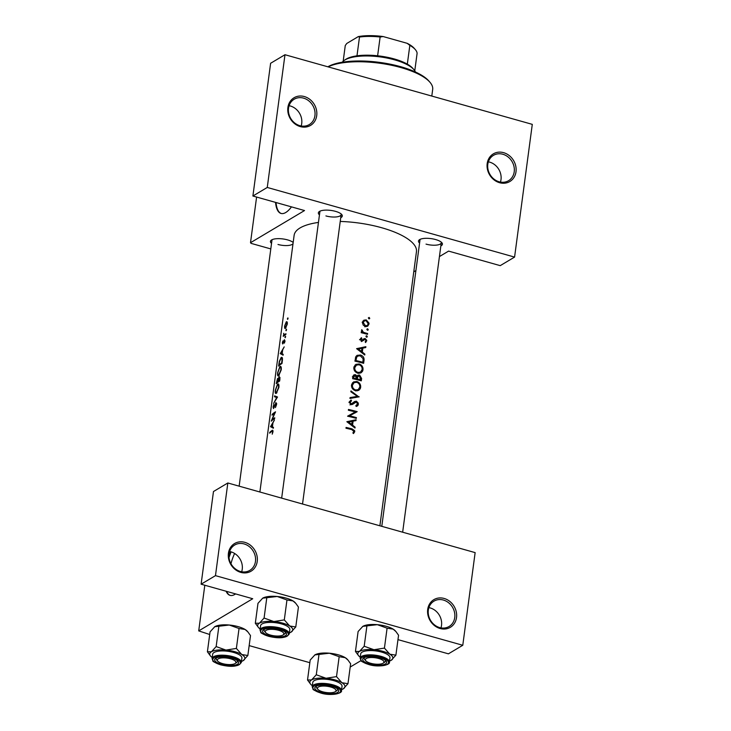 <?xml version="1.0" encoding="UTF-8"?>
<svg xmlns="http://www.w3.org/2000/svg" width="731" height="731" viewBox="0 0 731 731"><rect width="100%" height="100%" fill="white"/><g stroke="black" fill="none" stroke-linecap="round" stroke-linejoin="round"><path stroke-width="1.1" d="M229.607 551.512A14.757 12.792 -120.8 0 1 230.868 551.795A14.757 12.792 -120.8 0 1 241.669 571.77M240.819 572.391A16.1 13.953 -120.8 0 1 228.419 553.303A16.1 13.953 -120.8 0 1 244.83 542.338A16.1 13.953 -120.8 0 1 257.23 561.417A16.1 13.953 -120.8 0 1 240.819 572.391M244.09 543.928A14.757 12.792 59.2 0 0 234.697 545.024A14.757 12.792 59.2 0 0 229.269 559.215A14.757 12.792 59.2 0 0 240.408 571.478A14.757 12.792 59.2 0 0 249.801 570.381A14.757 12.792 59.2 0 0 255.229 556.19A14.757 12.792 59.2 0 0 244.09 543.928M428.896 607.625A14.757 12.792 -120.8 0 1 430.157 607.918A14.757 12.792 -120.8 0 1 440.957 627.883M440.108 628.505A16.1 13.953 -120.8 0 1 427.708 609.426A16.1 13.953 -120.8 0 1 444.119 598.451A16.1 13.953 -120.8 0 1 456.519 617.531A16.1 13.953 -120.8 0 1 440.108 628.505M443.379 600.041A14.757 12.792 59.2 0 0 433.986 601.138A14.757 12.792 59.2 0 0 428.558 615.338A14.757 12.792 59.2 0 0 439.696 627.591A14.757 12.792 59.2 0 0 449.09 626.494A14.757 12.792 59.2 0 0 454.518 612.304A14.757 12.792 59.2 0 0 443.379 600.041M289.092 105.721A14.757 12.792 -120.8 0 1 290.353 106.004A14.757 12.792 -120.8 0 1 301.154 125.979M300.304 126.6A16.1 13.953 -120.8 0 1 287.895 107.512A16.1 13.953 -120.8 0 1 304.306 96.547A16.1 13.953 -120.8 0 1 316.715 115.626A16.1 13.953 -120.8 0 1 300.304 126.6M303.566 98.137A14.757 12.792 59.2 0 0 294.182 99.233A14.757 12.792 59.2 0 0 288.754 113.433A14.757 12.792 59.2 0 0 299.893 125.686A14.757 12.792 59.2 0 0 309.277 124.59A14.757 12.792 59.2 0 0 314.705 110.399A14.757 12.792 59.2 0 0 303.566 98.137M488.381 161.834A14.757 12.792 -120.8 0 1 489.642 162.127A14.757 12.792 -120.8 0 1 500.443 182.092M499.593 182.713A16.1 13.953 -120.8 0 1 487.184 163.634A16.1 13.953 -120.8 0 1 503.595 152.66A16.1 13.953 -120.8 0 1 516.004 171.739A16.1 13.953 -120.8 0 1 499.593 182.713M502.855 154.25A14.757 12.792 59.2 0 0 493.471 155.347A14.757 12.792 59.2 0 0 488.043 169.546A14.757 12.792 59.2 0 0 499.182 181.8A14.757 12.792 59.2 0 0 508.566 180.703A14.757 12.792 59.2 0 0 513.994 166.513A14.757 12.792 59.2 0 0 502.855 154.25M226.126 591.242A32.191 11.851 -74.3 0 0 230.073 595.363A32.191 11.851 -74.3 0 0 235.592 593.91M226.61 591.379A32.191 11.851 -74.3 0 0 230.311 595.427M275.55 202.386A32.191 11.851 -74.3 0 0 281.033 213.443A32.191 11.851 -74.3 0 0 291.477 206.873M276.026 202.524A32.191 11.851 -74.3 0 0 281.271 213.498M319.456 214.868A12.071 4.057 7.6 0 1 319.356 211.515A12.071 4.057 7.6 0 1 335.52 211.36A12.071 4.057 7.6 0 1 341.715 214.494A12.071 4.057 7.6 0 1 340.737 217.701M320.196 211.067A10.727 3.609 -172.4 0 0 319.876 211.771L281.663 498.14M419.585 243.057A12.071 4.057 7.6 0 1 419.484 239.704A12.071 4.057 7.6 0 1 435.639 239.558A12.071 4.057 7.6 0 1 441.835 242.692A12.071 4.057 7.6 0 1 440.857 245.899M420.316 239.265A10.727 3.609 -172.4 0 0 419.996 239.96L381.792 526.329M271.539 243.396A12.071 4.057 7.6 0 1 271.429 240.051A12.071 4.057 7.6 0 1 287.594 239.896A12.071 4.057 7.6 0 1 293.177 242.445M272.27 239.604A10.727 3.609 -172.4 0 0 271.95 240.307L239.147 486.17M340.235 221.438A61.706 20.751 7.6 0 1 381.728 227.752A61.706 20.751 7.6 0 1 416.46 251.647L379.882 525.79M369.749 318.341L369.146 317.418L368.342 317.948L368.954 318.871L369.749 318.341L368.89 318.853M368.991 324.071L369 323.111L366.231 319.895L363.846 320.205L362.457 322.38L363.206 325.076L365.345 326.519L367.675 326.227L368.991 324.071L367.995 324.665M368.241 329.69L367.629 328.767L366.825 329.297L367.437 330.229L368.241 329.69L367.373 330.202M367.611 333.537L367.51 334.323A61.706 20.751 7.6 0 0 361.205 332.696L361.306 331.911A61.706 20.751 -172.4 0 1 362.256 332.139L361.717 329.681L363.38 332.267L365.527 332.97A61.706 20.751 -172.4 0 1 367.611 333.537L366.679 334.094M367.309 336.662L366.706 335.73L365.902 336.269L366.505 337.192L367.309 336.662L366.45 337.174M363.846 338.828L361.772 340.372L361.013 339.33L361.845 338.389L361.361 337.722L360.228 339.138L361.699 341.167L365.125 339.376L365.975 340.783L365.153 341.87L365.655 342.547L366.715 340.244L365.198 338.581L364.02 338.709M365.856 346.686L365.747 347.545L362.85 348.102L362.32 352.068L364.86 354.142L364.751 355.001L356.591 348.66L365.856 346.686L363.8 347.91M364.001 360.602L363.636 363.316A61.706 20.751 7.6 0 0 354.928 361.132L355.86 356.655L357.094 355.357L360.429 355.019C363.179 355.906 364.376 357.77 364.001 360.602L363.024 361.187M363.005 369.767L362.978 368.241C362.503 366.03 361.215 364.614 359.113 363.974L355.842 364.394L353.831 367.547C353.767 370.398 355.138 372.28 357.925 373.203L361.087 372.819L362.585 371.202L363.005 369.767L361.927 370.407M360.639 379.06L361.617 378.475L361.297 380.851A61.706 20.751 7.6 0 0 352.589 378.667L353.85 374.884L355.403 374.674L357.139 376.145L357.925 375.222M360.666 387.302L360.639 385.767C360.164 383.565 358.875 382.139 356.774 381.509L353.502 381.929L351.492 385.082C351.428 387.923 352.799 389.815 355.586 390.738L358.747 390.354L360.246 388.737L360.666 387.302L359.588 387.942M359.168 396.805L349.948 398.45L350.058 397.6L357.368 396.366L350.843 391.761L350.953 390.921L358.921 396.951M352.333 403.494L351.108 403.804L350.149 402.26L351.529 400.807L351.072 399.976L349.244 401.968L351.044 404.599L352.461 404.435L356.317 401.968L357.532 404.079L355.851 405.614L356.189 406.473L357.276 406.043L358.035 405.33L358.318 403.174L356.436 401.182L354.654 401.493L349.985 404.91M357.194 411.644L349.61 415.857A61.706 20.751 -172.4 0 1 356.399 417.602L356.289 418.388A61.706 20.751 7.6 0 0 347.581 416.204L355.284 411.937A61.706 20.751 7.6 0 0 348.376 410.246L348.477 409.461A61.706 20.751 -172.4 0 1 357.194 411.644L354.891 413.033L353.932 412.741M356.116 419.731L355.997 420.59L353.1 421.147L352.57 425.122L355.12 427.187L355.001 428.046L346.841 421.705L356.116 419.731L354.051 420.955M354.736 431.729L354.654 430.669L352.031 428.878A61.706 20.751 -172.4 0 0 346.083 427.443L345.973 428.229A61.706 20.751 7.6 0 1 351.839 429.636L353.877 431.445L352.89 432.926L353.484 433.565L354.736 431.729L353.119 432.688M259.88 492.009L294.127 235.327A61.706 20.751 7.6 0 1 318.451 222.434M355.896 405.732L356.682 405.266L355.851 405.614M351.574 404.654L355.43 402.059M348.961 402.306L351.529 400.807M361.617 378.475L359.579 375.021L357.952 375.213M359.506 339.769L361.845 338.389M361.224 340.993L362.457 340.253L361.215 340.984M366.505 337.192L367.145 337.018M365.911 336.205L366.706 335.73L365.902 336.269M367.437 330.229L368.077 330.056M366.843 329.233L367.629 328.767L366.825 329.297M368.954 318.871L369.594 318.698M368.36 317.884L369.146 317.418L368.342 317.948M272.224 434.187L272.965 431.793C273.029 430.267 272.672 429.874 271.895 430.605A61.706 20.751 -172.4 0 0 269.757 432.386L269.648 433.172A61.706 20.751 7.6 0 1 271.758 431.418L272.562 431.994L272.224 434.187M271.758 431.418L272.919 432.094M272.69 430.276L271.895 430.605L273.001 430.915M273.458 427.379L272.416 426.831L272.946 422.856L274.454 419.923L270.516 426.657L273.348 428.238L273.458 427.379M273.897 407.88L273.348 406.838L273.86 404.234L273.074 407.039L273.458 408.556L275.797 403.329L276.217 404.627L275.413 407.578L276.62 404.38L275.907 402.534L273.86 407.953M275.797 403.329L276.674 403.475M273.622 403.393L277.515 396.997L274.628 395.864L274.518 396.705L276.683 397.573L273.622 403.393M278.675 375.752L281.234 369.84C281.453 367.081 281.006 365.984 279.891 366.551L277.67 372.618C277.341 375.314 277.679 376.355 278.675 375.752L278.082 375.944M280.53 366.359L279.891 366.551L281.024 366.871M278.602 366.085A61.706 20.751 7.6 0 1 281.983 363.508L282.34 360.794C282.669 357.971 282.267 356.883 281.133 357.523L279.306 361.434L278.602 366.085M281.819 357.322L281.133 357.523L282.321 357.861M284.386 343.15L285.017 341.085L284.45 339.714L282.842 343.204L282.897 340.948L282.349 342.866L282.742 343.981L284.359 340.491L284.386 343.15M284.359 340.491L284.962 341.423M283.208 343.305L282.632 342.629M285.163 337.722L285.355 336.26L284.935 337.192L285.437 337.329M285.593 336.79L285.556 336.315M283.253 336.361A61.706 20.751 7.6 0 1 285.848 334.515L285.958 333.729A61.706 20.751 -172.4 0 0 285.008 334.323L284.131 334.816L283.692 333.29L283.701 335.291A61.706 20.751 -172.4 0 0 283.354 335.575L283.253 336.361M284.98 335.063L283.783 333.957M287.612 319.401L287.804 317.939L287.384 318.871L287.886 319.018M288.041 318.469L287.996 317.994M285.401 328.438L287.274 324.198C287.447 322.216 287.119 321.421 286.287 321.814L284.587 326.108L284.642 328.228L285.401 328.438M286.095 330.75L286.287 329.288L285.867 330.22L286.369 330.366M286.525 329.818L286.488 329.343M283.208 354.334L282.157 353.786L282.687 349.811L284.204 346.878L280.265 353.612L283.089 355.193L283.208 354.334M276.263 383.611A61.706 20.751 7.6 0 1 279.644 381.043L279.955 378.667L279.242 376.566L278.127 378.905L277.579 378.448L276.263 383.611M276.336 393.287L278.895 387.366C279.114 384.616 278.666 383.519 277.552 384.077L275.331 390.144C275.002 392.839 275.34 393.89 276.336 393.287L275.742 393.479M278.191 383.894L277.552 384.077L278.685 384.396M271.256 421.147A61.706 20.751 7.6 0 1 274.637 418.571L274.737 417.785A61.706 20.751 -172.4 0 0 271.978 419.777L275.532 411.827A61.706 20.751 -172.4 0 0 272.151 414.404L272.051 415.19A61.706 20.751 7.6 0 1 274.6 413.134L271.256 421.147M230.649 551.741A32.191 11.851 -74.3 0 0 228.922 556.291M204.808 585.239L198.713 630.899L252.725 598.735L201.107 584.197L215.471 575.644L462.778 645.281L475.141 552.618L227.834 482.981L215.471 575.644M413.764 271.85L415.912 270.571M439.441 256.563L448.587 251.108L500.214 265.645L514.578 257.093L267.263 187.456L284.98 54.724L532.287 124.361L514.578 257.093M350.195 667.047L361.023 660.596M309.834 662.688L249.17 645.61M209.706 634.499L198.713 630.899M201.107 584.197L213.47 491.534L227.834 482.981M462.778 645.281L448.414 653.834L397.966 639.634M256.599 197.05L250.505 242.71L304.525 210.546L252.899 196.009L267.263 187.456M270.799 248.924L251.135 243.386L250.505 242.71M252.899 196.009L270.616 63.277L284.98 54.724M426.036 244.117A10.727 3.609 -172.4 0 0 441.268 242.802A10.727 3.609 -172.4 0 0 441.149 242.043M277.99 244.465A10.727 3.609 -172.4 0 0 293.012 243.688M325.916 215.928A10.727 3.609 -172.4 0 0 341.149 214.603A10.727 3.609 -172.4 0 0 341.021 213.845M231.133 551.878A32.191 11.851 -74.3 0 0 229.004 557.589M234.624 553.477A22.35 8.224 -74.3 0 0 230.969 563.738M286.186 322.599L286.917 324.418L285.51 327.652L284.862 325.871L286.186 322.599L287.32 322.718M285.995 327.79L285.163 327.753L285.876 327.954M284.003 335.757L283.354 335.575M284.368 335.483L283.701 335.291M284.496 340.463L283.993 340.299M283.189 354.434L280.265 353.612M283.153 354.307L280.284 353.493M280.832 353.027L282.267 350.487L281.855 353.621L280.832 353.027M282.038 363.069L281.682 362.969A61.706 20.751 -172.4 0 0 278.995 365.016L279.516 361.626L281.024 358.309L282.449 358.4M279.589 365.18L278.995 365.016M281.024 358.309L282.047 359.515L281.682 362.969M279.781 367.337C280.686 366.898 281.024 367.821 280.823 370.114L278.776 374.966C277.963 375.432 277.689 374.537 277.963 372.298L279.781 367.337L281.216 367.446M279.288 375.113L278.301 375.122L279.096 375.35M277.25 382.715L276.656 382.551L277.478 379.234L278.292 379.352M277.478 379.234L277.643 381.692A61.706 20.751 -172.4 0 0 276.656 382.551M278.328 381.884L277.643 381.692M278.703 381.628L277.981 381.427L278.31 379.234L279.132 377.351L280.028 377.498M279.132 377.351L279.343 380.504A61.706 20.751 -172.4 0 0 277.981 381.427M277.442 384.871C278.347 384.424 278.685 385.356 278.484 387.649L276.437 392.501C275.624 392.958 275.349 392.072 275.624 389.824L277.442 384.871L278.876 384.981M276.948 392.638L275.962 392.657L276.757 392.876M277.232 397.472L274.518 396.705M272.718 414.568L272.151 414.404M272.599 419.959L271.978 419.777M273.449 427.48L270.516 426.657M273.403 427.352L270.534 426.548M271.082 426.082L272.526 423.532L272.106 426.666L271.082 426.082M270.315 432.542L269.757 432.386M362.896 321.11L363.846 321.201M364.933 320.662L366.231 319.895M366.606 325.88L366.313 326.629M363.252 322.572L364.349 320.9L366.13 320.681L368.232 323.86L367.218 325.514L365.454 325.734L363.252 322.572L362.43 323.065M364.595 326.245L365.454 325.734M361.288 332.715L362.256 332.139M361.425 330.832L362.348 330.284M361.489 331.061L362.174 330.659M362.247 332.943L363.38 332.267M360.209 339.358L361.635 338.508M360.255 339.787L361.013 339.33M360.977 340.838L361.772 340.372M361.927 339.979L365.198 338.581M365.162 341.889L366.734 340.957M362.229 340.792L361.461 341.587M362.064 341.222L363.727 340.235M357.358 349.217L358.291 349.043M361.891 348.367L362.622 348.23M361.854 348.687L362.85 348.102M361.635 352.479L362.32 352.068M364.193 354.544L364.86 354.142M358.345 349.007L361.909 348.285L361.489 351.419L358.345 349.007L357.642 349.427M360.794 351.83L361.489 351.419M356.161 356.189L357.532 356.198M359.341 355.668L360.429 355.019M362.878 362.293A61.706 20.751 -172.4 0 0 355.951 360.557L356.646 357.304L357.742 356.07L360.319 355.805L363.133 358.72L362.878 362.293L361.936 362.85M354.964 361.141L355.951 360.557M355.385 358.053L356.646 357.304M357.742 356.07L355.568 357.368M354.855 365.198L356.317 365.171M357.998 364.65L359.113 363.974M360.465 372.143L359.835 373.294M354.763 367.711L356.445 365.098L359.012 364.769C361.251 365.573 362.293 367.172 362.137 369.557L360.52 372.116L358.035 372.417C355.769 371.64 354.681 370.069 354.763 367.711L353.795 368.287M356.445 365.098L354.078 366.523M357.148 372.947L358.035 372.417M353.055 375.889L355.403 374.674M356.472 376.538L357.139 376.145M356.883 376.301L359.579 375.021M353.612 378.091L353.758 377.022L355.312 375.469L356.454 378.759A61.706 20.751 -172.4 0 0 353.612 378.091L352.625 378.676M352.726 377.635L353.758 377.022M352.369 376.812L355.312 375.469M355.485 379.334L356.454 378.759M357.349 378.978L357.742 376.849L359.478 375.807L360.538 379.818A61.706 20.751 -172.4 0 0 357.349 378.978L356.39 379.553M356.591 377.534L357.742 376.849M359.597 380.385L360.538 379.818M352.525 382.733L353.978 382.706M355.659 382.176L356.774 381.509M358.126 389.678L357.496 390.82M352.424 385.246L354.106 382.624L356.673 382.295C358.912 383.108 359.954 384.707 359.798 387.092L358.181 389.641L355.695 389.952C353.429 389.166 352.342 387.604 352.424 385.246L351.456 385.822M354.106 382.624L351.739 384.058M354.809 390.473L355.695 389.952M355.476 397.5L357.368 396.366M356.098 405.614L358.391 404.316M349.272 402.781L350.149 402.26M350.304 404.289L351.108 403.804M353.42 402.479L356.436 401.182M347.581 416.177L355.284 411.937M348.623 416.432L349.61 415.857M355.467 418.15L356.399 417.602M347.609 422.262L348.541 422.089M352.15 421.412L352.872 421.275M352.104 421.741L353.1 421.147M351.885 425.524L352.57 425.122M354.444 427.589L355.12 427.187M348.596 422.061L352.159 421.33L351.739 424.464L348.596 422.061L347.892 422.472M351.054 424.875L351.739 424.464M431.802 96.063L432.688 89.401A56.342 18.942 -172.4 0 0 429.91 82.21A56.342 18.942 -172.4 0 0 382.167 63.579A56.342 18.942 -172.4 0 0 328.082 66.859M327.863 66.795A54.999 18.494 7.6 0 1 380.54 62.519A54.999 18.494 7.6 0 1 428.814 80.949L429.91 82.21M218.213 658.85A9.393 3.162 -172.4 0 0 217.774 661.171A9.393 3.162 -172.4 0 0 226.025 664.324A9.393 3.162 -172.4 0 0 235.016 663.584A9.393 3.162 -172.4 0 0 235.163 663.492A9.393 3.162 -172.4 0 0 230.484 658.777A9.393 3.162 -172.4 0 0 218.213 658.85M217.774 661.171L216.678 659.919A10.727 3.609 7.6 0 1 216.148 658.549A10.727 3.609 7.6 0 1 216.467 657.845A10.727 3.609 -172.4 0 0 216.148 658.549A10.727 3.609 -172.4 0 0 217.39 660.568M235.693 663.008A10.727 3.609 -172.4 0 0 237.42 661.381A10.727 3.609 -172.4 0 0 237.292 660.623A10.727 3.609 7.6 0 1 237.42 661.381A10.727 3.609 7.6 0 1 236.542 662.569A10.727 3.609 7.6 0 1 236.387 662.67M207.403 651.796L210.062 631.867L214.777 626.705L229.269 625.023A17.708 5.949 7.6 0 1 238.205 626.65A17.708 5.949 7.6 0 1 245.113 629.482L247.882 631.922L250.505 635.577L247.846 655.506L241.769 654.528L236.378 648.434L225.925 650.069L216.157 646.579L211.433 651.75L207.403 651.796L210.61 656.127A17.708 5.949 7.6 0 1 211.433 651.75A17.708 5.949 7.6 0 1 225.925 650.069A17.708 5.949 7.6 0 1 241.769 654.528A17.708 5.949 7.6 0 1 243.396 660.504A17.708 5.949 7.6 0 1 243.131 660.669L247.846 655.506M214.777 626.705A17.708 5.949 7.6 0 0 214.512 626.869L214.503 626.878A17.708 5.949 7.6 0 1 214.512 626.869L214.777 626.705A17.708 5.949 7.6 0 1 229.269 625.023L239.037 628.505L245.113 629.482A17.708 5.949 7.6 0 1 247.297 631.246L247.882 631.922M221.438 664.296A12.071 4.057 7.6 0 1 215.627 658.293A12.071 4.057 7.6 0 1 231.782 658.138A12.071 4.057 7.6 0 1 237.986 661.272A12.071 4.057 7.6 0 1 234.532 665.219A12.071 4.057 7.6 0 1 221.438 664.296M241.34 662.414L241.906 658.156A14.757 4.962 -172.4 0 0 233.6 652.445A14.757 4.962 -172.4 0 0 212.657 654.254L212.091 658.512A14.757 4.962 7.6 0 1 233.034 656.703A14.757 4.962 7.6 0 1 241.34 662.414C238.416 666.635 231.48 667.43 220.515 664.799C214.841 662.578 212.319 661.272 212.94 660.897L212.091 658.512M218.816 626.65L216.157 646.579M239.037 628.505L236.378 648.434M212.218 657.516A17.708 5.949 7.6 0 1 210.61 656.127M241.477 661.418A17.708 5.949 -172.4 0 0 243.131 660.669M318.332 687.049A9.393 3.162 -172.4 0 0 317.894 689.37A9.393 3.162 -172.4 0 0 326.154 692.513A9.393 3.162 -172.4 0 0 335.145 691.773A9.393 3.162 -172.4 0 0 335.282 691.69A9.393 3.162 -172.4 0 0 330.604 686.976A9.393 3.162 -172.4 0 0 318.332 687.049M317.894 689.37L316.797 688.109A10.727 3.609 7.6 0 1 316.267 686.738A10.727 3.609 7.6 0 1 316.587 686.034A10.727 3.609 -172.4 0 0 316.267 686.738A10.727 3.609 -172.4 0 0 317.51 688.757M335.812 691.206A10.727 3.609 -172.4 0 0 337.539 689.58A10.727 3.609 -172.4 0 0 337.411 688.821A10.727 3.609 7.6 0 1 337.539 689.58A10.727 3.609 7.6 0 1 336.671 690.758A10.727 3.609 7.6 0 1 336.507 690.859M326.053 678.258A17.708 5.949 7.6 0 1 334.99 679.885A17.708 5.949 7.6 0 1 341.898 682.717L336.507 676.632L326.053 678.258L316.285 674.777L311.561 679.94L307.523 679.994L310.73 684.317A17.708 5.949 7.6 0 1 311.561 679.94A17.708 5.949 -172.4 0 1 326.053 678.258M331.911 686.327A12.071 4.057 7.6 0 1 338.106 689.47A12.071 4.057 7.6 0 1 334.661 693.417A12.071 4.057 7.6 0 1 321.567 692.485A12.071 4.057 7.6 0 1 315.755 686.482A12.071 4.057 7.6 0 1 331.911 686.327M333.729 680.634A14.757 4.962 -172.4 0 0 312.777 682.452L312.21 686.711A14.757 4.962 7.6 0 1 333.162 684.892A14.757 4.962 7.6 0 1 341.468 690.612L342.035 686.354A14.757 4.962 -172.4 0 0 333.729 680.634M307.523 679.994L310.182 660.056L314.906 654.894L329.398 653.212L339.166 656.703L336.507 676.632M318.944 654.848L316.285 674.777M339.166 656.703L345.242 657.681L348.011 660.111L350.633 663.766L347.974 683.695L341.898 682.717A17.708 5.949 7.6 0 1 343.515 688.693A17.708 5.949 7.6 0 1 343.25 688.867L347.974 683.695M314.604 655.086A17.708 5.949 7.6 0 1 314.641 655.067L314.906 654.894A17.708 5.949 7.6 0 1 329.398 653.212A17.708 5.949 7.6 0 1 345.242 657.681A17.708 5.949 7.6 0 1 347.426 659.435L348.011 660.111M312.347 685.715A17.708 5.949 7.6 0 1 310.73 684.317M343.25 688.867A17.708 5.949 7.6 0 1 341.596 689.616M373.98 649.722A17.708 5.949 7.6 0 1 382.916 651.348A17.708 5.949 7.6 0 1 389.824 654.19L384.433 648.095L373.98 649.722L364.202 646.241L359.488 651.403L355.449 651.458L358.656 655.789A17.708 5.949 7.6 0 1 359.488 651.403A17.708 5.949 -172.4 0 1 373.98 649.722M379.837 657.799A12.071 4.057 7.6 0 1 386.032 660.934A12.071 4.057 7.6 0 1 382.578 664.881A12.071 4.057 7.6 0 1 369.493 663.958A12.071 4.057 7.6 0 1 363.672 657.946A12.071 4.057 7.6 0 1 379.837 657.799M383.738 662.67A10.727 3.609 -172.4 0 0 385.465 661.043A10.727 3.609 -172.4 0 0 385.338 660.285A10.727 3.609 7.6 0 1 385.465 661.043A10.727 3.609 7.6 0 1 384.597 662.222A10.727 3.609 7.6 0 1 384.433 662.332M381.655 652.107A14.757 4.962 -172.4 0 0 360.703 653.916L360.136 658.174A14.757 4.962 7.6 0 1 381.079 656.365A14.757 4.962 7.6 0 1 389.385 662.076L389.961 657.818A14.757 4.962 -172.4 0 0 381.655 652.107M355.449 651.458L358.108 631.52L362.832 626.357L377.315 624.676L387.092 628.167L384.433 648.095M366.861 626.312L364.202 646.241M387.092 628.167L393.159 629.144L395.937 631.575L398.559 635.23L395.891 655.168L389.824 654.19A17.708 5.949 7.6 0 1 391.441 660.157A17.708 5.949 7.6 0 1 391.176 660.331L395.891 655.168M362.53 626.549A17.708 5.949 7.6 0 1 362.558 626.531L362.832 626.357A17.708 5.949 7.6 0 1 377.315 624.676A17.708 5.949 7.6 0 1 393.159 629.144A17.708 5.949 7.6 0 1 395.343 630.899L395.937 631.575M360.273 657.178A17.708 5.949 7.6 0 1 358.656 655.789M391.176 660.331A17.708 5.949 7.6 0 1 389.522 661.08M365.82 660.833A9.393 3.162 -172.4 0 0 374.071 663.986A9.393 3.162 -172.4 0 0 383.062 663.245A9.393 3.162 -172.4 0 0 383.208 663.154A9.393 3.162 -172.4 0 0 378.53 658.439A9.393 3.162 -172.4 0 0 366.258 658.512A9.393 3.162 -172.4 0 0 365.82 660.833L364.723 659.572A10.727 3.609 7.6 0 1 364.193 658.202A10.727 3.609 7.6 0 1 364.513 657.507A10.727 3.609 -172.4 0 0 364.193 658.202A10.727 3.609 -172.4 0 0 365.436 660.221M255.32 623.26L257.979 603.331L262.703 598.168L277.195 596.487A17.708 5.949 7.6 0 1 286.132 598.113A17.708 5.949 7.6 0 1 293.04 600.946L295.808 603.386L298.431 607.041L295.772 626.97L289.695 625.992L284.304 619.906L273.851 621.533L264.083 618.051L259.359 623.214L255.32 623.26L258.536 627.591A17.708 5.949 7.6 0 1 259.359 623.214A17.708 5.949 7.6 0 1 273.851 621.533A17.708 5.949 7.6 0 1 289.695 625.992A17.708 5.949 7.6 0 1 291.322 631.968A17.708 5.949 7.6 0 1 291.048 632.132L295.772 626.97M262.411 598.351A17.708 5.949 7.6 0 1 262.438 598.333L262.703 598.168A17.708 5.949 7.6 0 1 277.195 596.487L286.963 599.968L293.04 600.946A17.708 5.949 7.6 0 1 295.223 602.709L295.808 603.386M269.364 635.76A12.071 4.057 7.6 0 1 263.553 629.756A12.071 4.057 7.6 0 1 279.708 629.601A12.071 4.057 7.6 0 1 285.912 632.735A12.071 4.057 7.6 0 1 282.458 636.683A12.071 4.057 7.6 0 1 269.364 635.76M265.691 632.644A9.393 3.162 -172.4 0 0 273.951 635.787A9.393 3.162 -172.4 0 0 282.943 635.047A9.393 3.162 -172.4 0 0 283.08 634.956A9.393 3.162 -172.4 0 0 278.41 630.241A9.393 3.162 -172.4 0 0 266.139 630.314A9.393 3.162 -172.4 0 0 265.691 632.644L264.595 631.383A10.727 3.609 7.6 0 1 264.065 630.012A10.727 3.609 7.6 0 1 264.394 629.309A10.727 3.609 -172.4 0 0 264.065 630.012A10.727 3.609 -172.4 0 0 265.307 632.032M289.266 633.887L289.832 629.629A14.757 4.962 -172.4 0 0 281.526 623.908A14.757 4.962 -172.4 0 0 260.583 625.718L260.017 629.976A14.757 4.962 7.6 0 1 280.96 628.167A14.757 4.962 7.6 0 1 289.266 633.887C286.342 638.099 279.397 638.894 268.441 636.262C262.767 634.042 260.236 632.735 260.857 632.361L260.017 629.976M266.742 598.113L264.083 618.051M286.963 599.968L284.304 619.906M260.145 628.98A17.708 5.949 7.6 0 1 258.536 627.591M289.394 632.882A17.708 5.949 -172.4 0 0 291.048 632.132M283.61 634.471A10.727 3.609 -172.4 0 0 285.346 632.845A10.727 3.609 -172.4 0 0 285.218 632.087A10.727 3.609 7.6 0 1 285.346 632.845A10.727 3.609 7.6 0 1 284.469 634.033A10.727 3.609 7.6 0 1 284.313 634.133M344.338 60.317L345.726 59.394A36.221 12.18 7.6 0 1 356.984 55.83A36.221 12.18 7.6 0 1 377.625 55.784A36.221 12.18 7.6 0 1 394.201 58.937A36.221 12.18 7.6 0 1 407.322 64.145A36.221 12.18 7.6 0 1 412.796 68.339L413.892 69.6A37.555 12.628 -172.4 0 0 394.612 59.851A37.555 12.628 -172.4 0 0 344.338 60.317A37.555 12.628 -172.4 0 0 342.245 62.226M415.409 71.994A37.555 12.628 -172.4 0 0 413.892 69.6M407.322 64.145L409.835 45.368L407.158 43.312A34.878 11.723 7.6 0 1 414.203 48.301L415.299 49.562A36.221 12.18 -172.4 0 0 409.835 45.368M356.984 55.83L359.488 37.053L358.291 36.605A34.878 11.723 7.6 0 1 383.145 36.55L407.158 43.312M383.145 36.55L380.129 36.998A36.221 12.18 -172.4 0 0 359.488 37.053M377.625 55.784L380.129 36.998M414.779 70.77L417.109 53.272A36.221 12.18 -172.4 0 0 415.299 49.562M343.177 61.221L345.27 45.514L346.796 43.449L358.291 36.605M285.794 334.551L285.008 334.323M364.577 333.537L365.527 332.97M355.001 360.557L356.034 359.935M355.814 379.416L357.422 378.457M351.62 404.608L353.841 403.284M351.081 429.444L352.031 428.878M220.634 664.771A13.953 4.688 -172.4 0 0 239.101 664.735A13.953 4.688 -172.4 0 0 232.586 657.662A13.953 4.688 -172.4 0 0 214.128 657.699A13.953 4.688 -172.4 0 0 220.634 664.771M332.715 685.852A13.953 4.688 -172.4 0 0 314.257 685.897A13.953 4.688 -172.4 0 0 320.763 692.97A13.953 4.688 -172.4 0 0 339.221 692.924A13.953 4.688 -172.4 0 0 332.715 685.852M380.641 657.315A13.953 4.688 -172.4 0 0 362.174 657.361A13.953 4.688 -172.4 0 0 368.689 664.433A13.953 4.688 -172.4 0 0 387.147 664.388A13.953 4.688 -172.4 0 0 380.641 657.315M268.56 636.244A13.953 4.688 -172.4 0 0 287.027 636.198A13.953 4.688 -172.4 0 0 280.512 629.126A13.953 4.688 -172.4 0 0 262.054 629.163A13.953 4.688 -172.4 0 0 268.56 636.244M284.003 334.807L284.953 335.081M272.371 431.135L273.01 431.317M364.349 320.9L362.147 322.216M367.218 325.514L364.933 326.876M360.52 372.116L358.236 373.468M358.437 375.944L356.189 377.287M358.181 389.641L355.896 391.003M235.163 663.492L236.542 662.569M335.282 691.69L336.671 690.758M312.21 686.711L313.06 689.086C312.439 689.47 314.97 690.768 320.644 692.988C330.54 696.287 342.83 693.417 341.468 690.612M360.136 658.174L360.986 660.55C360.365 660.934 362.896 662.231 368.57 664.461C378.466 667.759 390.756 664.89 389.385 662.076M383.208 663.154L384.597 662.222M441.268 242.802L402.653 532.205M283.08 634.956L284.469 634.033M302.533 504.015L341.149 214.603"/></g></svg>

